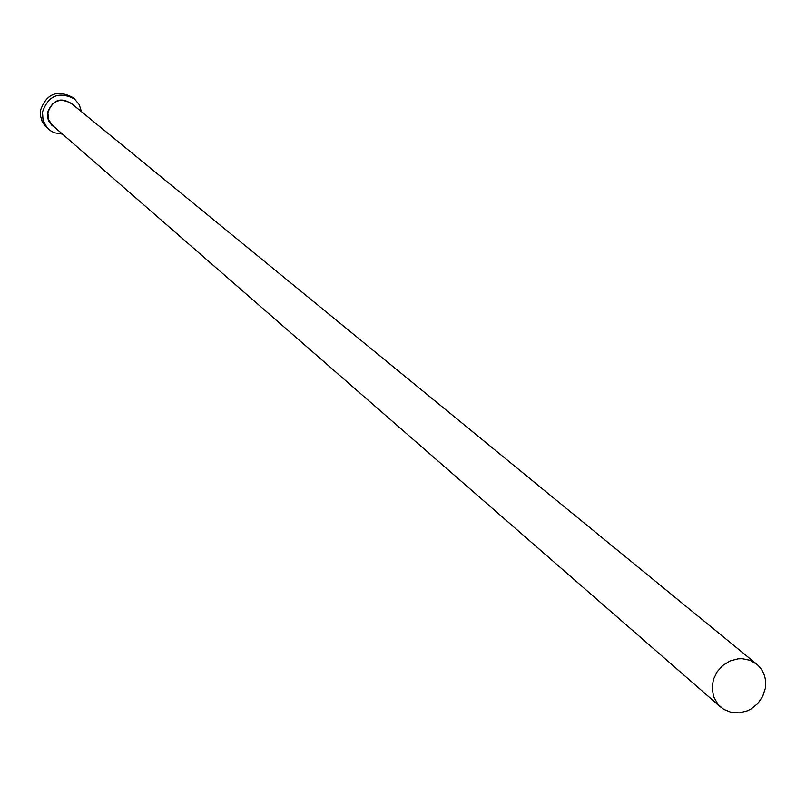 <?xml version="1.0" encoding="UTF-8"?>
<svg xmlns="http://www.w3.org/2000/svg" width="806" height="806" viewBox="0 0 806 806"><rect width="100%" height="100%" fill="white"/><g stroke="black" fill="none" stroke-linecap="round" stroke-linejoin="round"><path stroke-width="1.21" d="M765.317 688.324C766.677 678.451 763.806 670.401 756.713 664.164L749.912 660.255L742.094 658.683L738.024 658.834L730.045 660.98L722.881 665.413L717.179 671.71L713.481 679.307L712.121 687.196L713.501 696.465L717.995 704.424L723.768 709.371L731.183 712.363L739.314 712.867L747.414 710.821L751.212 708.897L757.842 703.477L762.698 696.394L765.317 688.324M81.497 111.712L79.23 104.629L74.484 98.957C59.05 91.098 48.38 95.471 42.476 112.074L43.05 120.265L46.899 127.439L50.476 130.693L54.203 132.728L62.556 134.149M74.484 98.957L72.419 97.284C57.025 89.446 46.385 93.798 40.491 110.362L40.491 115.852L42.003 121.091L44.904 125.686L48.813 129.383M54.868 127.459L51.826 125.273L48.844 121.273L47.604 117.716L47.443 112.679C53.186 98.866 61.911 96.398 73.608 105.254M756.713 664.164L71.2 103.289C59.956 97.496 52.178 100.659 47.856 112.769L48.592 119.711L52.521 125.414L720.554 707.013"/></g></svg>
